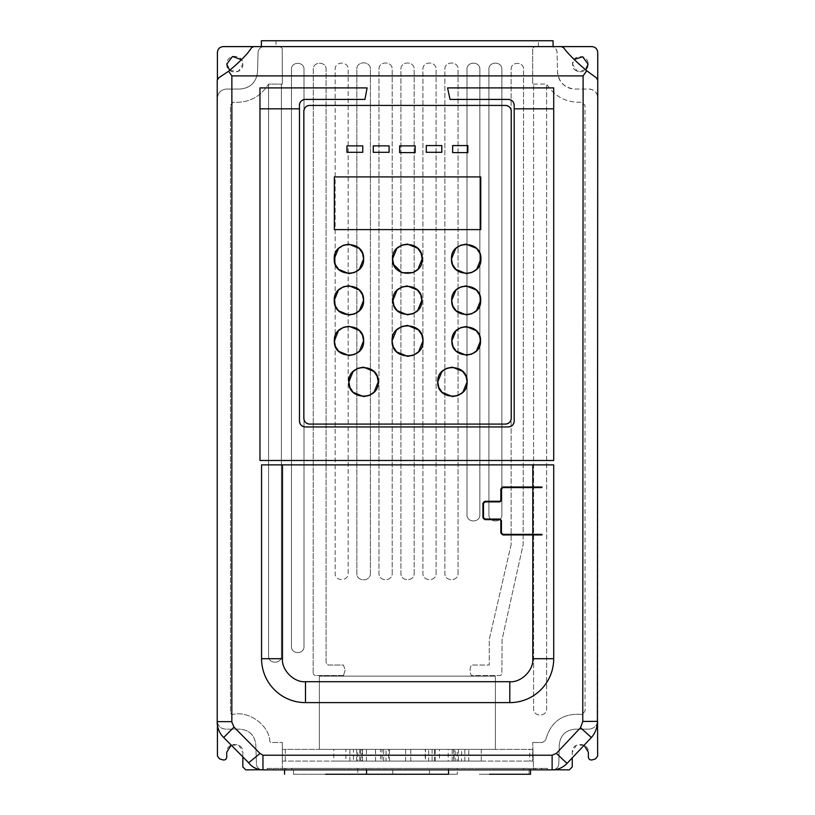 <?xml version="1.0" encoding="UTF-8"?>
<svg xmlns="http://www.w3.org/2000/svg" width="815" height="815" viewBox="0 0 815 815"><rect width="100%" height="100%" fill="white"/><g stroke="black" fill="none" stroke-linecap="round" stroke-linejoin="round"><path stroke-width="0.61" stroke-dasharray="4.08 3.06" d="M597.69 721.448L597.741 97.851L597.415 721.346A24.043 24.043 0 0 1 597.395 722.711C595.928 726.664 593.096 728.814 588.899 729.16C593.677 728.692 596.6 726.124 597.69 721.448L597.65 756.055L595.582 758.846L592.148 759.906C589.948 760.232 588.685 759.305 588.359 757.104L588.359 752.286C588.807 741.905 571.794 741.905 572.252 752.286L572.252 766.925L569.328 769.859L552.753 769.768C556.176 769.431 558.183 767.577 558.784 764.205L559.304 744.553C560.486 735.222 565.753 730.087 575.105 729.16L588.899 729.16L575.105 729.16C565.753 730.087 560.486 735.222 559.304 744.553L558.784 764.205C558.122 767.679 556.034 769.533 552.499 769.757L554.017 769.768M217.197 722.1C217.299 728.111 219.459 733.255 223.697 737.514L248.677 762.799C251.937 766.925 256.185 769.258 261.411 769.788C258.457 769.075 256.807 767.21 256.45 764.195C256.786 767.159 258.396 769.014 261.279 769.768L245.763 769.859L242.839 766.925L242.839 752.286C243.288 741.905 226.275 741.905 226.733 752.286L226.733 757.104C226.397 759.305 225.134 760.232 222.943 759.906L219.51 758.846L217.442 756.055L217.401 722.711C218.787 726.96 221.711 729.109 226.183 729.16L239.987 729.16C249.349 730.097 254.616 735.232 255.788 744.553L256.45 764.195L255.788 744.553C254.667 735.171 249.39 730.036 239.987 729.16L226.183 729.16C221.232 728.987 218.237 726.481 217.208 721.632L217.197 722.1M585.598 69.856L577.315 71.343L572.538 64.171C572.099 74.196 588.511 74.196 588.073 64.171C588.511 54.157 572.099 54.157 572.538 64.171L574.117 59.475M217.218 721.336L217.228 80.379L218.634 77.873C231.766 70.08 242.758 59.974 251.621 47.545L253.771 46.608L263.917 46.608C260.525 47.036 258.579 48.941 258.06 52.313L257.54 71.954C256.297 82.386 250.439 88.091 239.987 89.069L226.183 89.069C221.008 89.742 218.074 92.665 217.401 97.851L217.401 52.466C217.768 48.92 219.714 46.975 223.259 46.608L534.609 46.608L532.694 48.319L532.694 84.088L533.581 84.088L533.581 708.683C533.214 717.098 546.997 717.098 546.631 708.683L546.631 84.088C554.883 96.853 566.608 102.894 581.788 102.221L585.007 105.278L585.048 711.2L585.007 105.278L581.788 102.221C566.608 102.894 554.883 96.853 546.631 84.088L532.694 84.088L532.694 48.319L534.609 46.608L591.884 46.608C595.419 46.975 597.375 48.92 597.741 52.466L597.741 97.851A8.782 8.782 0 0 0 588.899 89.069L575.105 89.069A17.573 17.573 0 0 1 557.542 71.954L557.032 52.313A5.858 5.858 0 0 0 551.174 46.608L561.321 46.608L551.174 46.608C554.658 46.934 556.614 48.829 557.032 52.313L557.542 71.954C558.856 82.315 564.714 88.02 575.105 89.069L588.899 89.069C594.267 89.558 597.212 92.492 597.741 97.851L597.741 80.176M343.502 675.543L345.102 670.287L343.502 665.03L328.109 665.03L326.092 662.727L326.092 69.418C326.458 61.176 312.95 61.176 313.306 69.418L313.164 673.811L313.306 69.418C312.909 61.176 326.489 61.176 326.092 69.418L326.092 662.727L328.109 665.03L343.502 665.03L345.102 670.287L343.502 675.543L315.069 675.543L313.164 673.811L315.069 675.543L343.502 675.543M226.733 64.171C226.275 74.562 243.288 74.562 242.839 64.171C243.288 53.79 226.275 53.79 226.733 64.171M229.677 70.396L238.225 71.455L242.839 64.171L241.515 59.76M410.791 761.078L410.791 749.362L458.488 749.362L455.208 749.362L455.208 761.078L458.488 761.078L410.791 761.078L455.208 761.078M458.488 749.362L458.488 761.078M435.2 761.078L435.2 749.362L481.298 749.362L468.778 749.362L468.778 761.078L481.298 761.078L435.2 761.078L468.778 761.078M481.298 749.362L481.298 761.078M435.2 749.362L461.636 749.362L461.636 761.078M325.552 774.25L366.546 774.25L325.552 774.25M325.552 768.392L366.546 768.392L325.552 768.392M489.53 774.25L530.524 774.25L489.53 774.25M489.53 768.392L530.524 768.392L489.53 768.392M343.125 774.25L293.492 774.25L343.125 774.25M343.125 768.392L293.492 768.392L343.125 768.392M479.281 774.25L529.057 774.25L479.281 774.25M479.281 768.392L529.057 768.392L479.281 768.392M448.535 774.25L457.327 774.25L457.327 768.392M407.541 774.25L457.327 774.25L407.541 774.25M407.541 768.392L457.327 768.392L407.541 768.392M561.321 46.608L563.603 47.708A146.405 146.405 0 0 0 596.448 77.873A3.199 3.199 0 0 1 597.752 80.308L597.741 97.851M261.411 769.788L282.336 769.859L282.336 761.078L532.694 761.078L532.694 749.362L495.388 749.362L495.388 676.155L319.358 676.155L319.358 749.362L282.336 749.362L282.336 742.485L282.336 769.859L533.57 769.859L532.694 742.485L533.57 769.859L552.122 769.859C557.98 769.757 562.961 767.608 567.046 763.4L591.384 737.514A24.043 24.043 0 0 0 597.395 722.711M309.7 424.085L505.382 424.085M303.842 111.278L303.842 418.227M505.382 105.42L309.7 105.42M511.239 418.227L511.239 111.278M305.319 99.42L364.937 99.42M299.462 421.08L299.462 105.278M508.336 426.938L305.319 426.938M514.194 105.278L514.194 421.08M450.023 99.42L508.336 99.42M259.965 87.898L259.965 460.485L553.711 460.485L553.711 87.898M553.711 464.876L261.564 464.876M276.01 46.608L553.069 46.608L276.01 46.608L276.01 40.75L261.37 40.75L261.37 46.608L263.917 46.608C260.525 47.036 258.579 48.941 258.06 52.313L257.54 71.954C256.226 82.315 250.378 88.02 239.987 89.069L226.183 89.069C221.028 89.762 218.094 92.696 217.401 97.851L217.401 79.788M535.353 769.859L535.353 768.392L547.446 768.392L547.446 769.859L547.446 768.392L541.588 768.392L541.588 769.859L273.127 769.859L530.524 769.859L530.524 768.392M532.694 742.485L542.525 742.485L545.612 740.224C550.634 721.57 562.778 712.972 582.042 714.439L585.048 711.2L582.042 714.439C562.778 712.972 550.634 721.57 545.612 740.224L542.525 742.485L532.694 742.485M538.43 46.608L538.43 40.75L276.01 40.75M538.43 40.75L553.069 40.75L553.069 46.608M280.166 46.608L282.214 48.33L282.336 84.088L268.563 84.088C260.301 97.097 248.483 103.138 233.1 102.221L230.482 105.257L230.482 710.7C230.034 712.728 230.818 713.981 232.846 714.439C248.106 710.599 267.921 724.25 269.765 739.877C269.49 741.762 270.295 742.628 272.19 742.485L282.336 742.485L272.19 742.485C270.295 742.628 269.49 741.762 269.765 739.877C267.921 724.25 248.106 710.599 232.846 714.439C230.818 713.981 230.034 712.728 230.482 710.7L230.482 105.257L233.1 102.221C248.483 103.138 260.301 97.097 268.563 84.088L268.563 655.973C268.196 664.266 281.776 664.266 281.409 655.973L281.409 84.088L282.336 84.088L282.214 48.33L280.37 46.608M304.005 646.458L304.005 69.418C304.362 61.339 291.118 61.339 291.475 69.418L291.475 646.458C291.118 654.547 304.362 654.547 304.005 646.458L304.005 69.418C304.392 61.339 291.087 61.339 291.475 69.418L291.475 646.458C291.087 654.547 304.392 654.547 304.005 646.458M348.158 573.261L348.158 69.418C348.525 61.044 334.802 61.044 335.169 69.418L335.169 573.261C334.802 581.635 348.525 581.635 348.158 573.261L348.158 69.418C348.555 61.033 334.761 61.033 335.169 69.418L335.169 573.261C334.761 581.635 348.555 581.635 348.158 573.261M370.407 573.261L370.407 69.418C370.794 60.667 356.45 60.667 356.838 69.418L356.838 573.261C356.45 582.012 370.794 582.012 370.407 573.261L370.407 69.418C370.825 60.667 356.41 60.667 356.838 69.418L356.838 573.261C356.41 582.012 370.825 582.012 370.407 573.261M392.198 573.261L392.198 69.418C392.575 60.891 378.598 60.88 378.965 69.418L378.965 573.261C378.598 581.788 392.575 581.798 392.198 573.261L392.198 69.418C392.606 60.88 378.557 60.88 378.965 69.418L378.965 573.261C378.557 581.798 392.606 581.798 392.198 573.261M414.173 573.261L414.173 69.418C414.55 60.86 400.542 60.86 400.909 69.418L400.909 573.261C400.542 581.818 414.55 581.818 414.173 573.261L414.173 69.418C414.591 60.86 400.501 60.86 400.909 69.418L400.909 573.261C400.501 581.818 414.591 581.818 414.173 573.261M436.086 573.261L436.086 69.418C436.463 60.921 422.547 60.921 422.924 69.418L422.924 573.261C422.547 581.747 436.463 581.757 436.086 573.261L436.086 69.418C436.494 60.921 422.516 60.921 422.924 69.418L422.924 573.261C422.516 581.757 436.494 581.757 436.086 573.261M458.061 573.261L458.061 69.418C458.438 60.911 444.491 60.911 444.868 69.418L444.868 573.261C444.491 581.767 458.438 581.767 458.061 573.261L458.061 69.418C458.468 60.911 444.46 60.911 444.868 69.418L444.868 573.261C444.46 581.767 458.468 581.767 458.061 573.261M479.862 514.693L479.862 69.418C480.218 61.125 466.628 61.125 466.995 69.418L466.995 514.693C466.628 522.996 480.218 522.996 479.862 514.693L479.862 69.418C480.259 61.125 466.598 61.125 466.995 69.418L466.995 514.693C466.598 522.996 480.259 522.996 479.862 514.693M511.117 544.634L489.255 639.51L489.255 665.03L471.386 665.03C469.664 668.545 469.664 672.049 471.386 675.564L500.685 675.564L501.867 673.811L502.081 639.51L523.138 544.634L523.576 69.418C523.933 61.39 510.771 61.38 511.117 69.418L511.117 544.634L489.255 639.51L489.255 665.03L471.386 665.03C469.654 668.545 469.654 672.049 471.386 675.564L500.685 675.564L501.867 673.811L502.081 639.51L523.138 544.634L523.576 69.418C523.964 61.38 510.74 61.38 511.117 69.418L511.117 544.634M501.867 69.418C502.234 61.064 488.542 61.064 488.908 69.418L488.908 514.693C488.542 523.047 502.234 523.047 501.867 514.693L501.867 69.418C502.264 61.064 488.511 61.064 488.908 69.418L488.908 514.693C488.511 523.057 502.264 523.057 501.867 514.693L501.867 69.418M262.97 769.859L261.157 769.768M217.218 719.614L217.401 725.055M502.886 534.365L541.944 534.365M541.944 487.584L502.886 487.584M541.944 487.003L502.886 487.003L501.459 487.574M483.519 519.043L484.966 519.644L499.962 519.644L500.838 520.53L500.838 532.898L501.408 534.324L502.886 534.946L541.944 534.946M584.151 745.216L576.185 745.368L572.252 752.286L572.252 757.869M282.336 749.362L282.336 761.078L282.336 749.362L532.694 749.362L532.694 761.078L529.77 761.078L529.77 749.362M541.588 769.859L541.588 768.392L267.269 768.392L267.269 769.859L267.269 768.392L280.024 768.392L280.024 769.859M535.353 768.392L529.495 768.392L529.495 769.859L529.495 768.392L280.024 768.392M285.882 769.859L285.882 768.392L285.882 769.859M533.581 84.088L546.631 84.088L546.631 708.683C547.028 717.098 533.173 717.098 533.581 708.683L533.581 84.088M388.602 761.078L425.236 761.078L362.553 761.078L388.602 761.078L388.602 749.362L425.236 749.362L425.236 761.078M282.336 761.078L529.77 761.078M428.639 761.078L349.89 761.078L428.639 761.078L428.639 749.362L448.199 749.362L448.199 761.078M439.468 761.078L389.499 761.078L452.203 761.078L439.468 761.078L439.468 749.362L425.491 749.362L425.491 761.078M454.026 761.078L366.393 761.078L464.876 761.078L454.026 761.078L454.026 749.362L386.076 749.362L386.076 761.078M383.671 761.078L383.671 749.362L359.721 749.362L359.721 761.078L405.595 761.078L356.593 761.078L356.593 749.362L382.062 749.362L382.062 761.078M380.544 761.078L333.793 761.078L333.793 749.362L357.673 749.362L357.673 761.078L353.445 761.078L353.445 749.362L380.544 749.362L380.544 761.078L361.931 761.078L361.931 749.362L380.544 749.362M361.931 749.362L345.886 749.362L345.886 761.078L361.931 761.078M281.409 655.973L281.409 84.088L268.563 84.088L268.563 655.973C268.166 664.266 281.807 664.266 281.409 655.973M495.388 749.362L319.358 749.362L319.358 676.155L495.388 676.155L495.388 749.362M231.175 745.083L238.907 745.368L242.839 752.286L242.839 756.891M452.641 152.609L467.861 152.609L467.861 145.579L452.641 145.579L452.641 152.609M426.286 152.313L441.801 152.313L441.801 145.579L426.286 145.579L426.286 152.313M399.635 152.609L415.161 152.609L415.161 145.875L399.635 145.875L399.635 152.609M373.28 152.313L389.101 152.313L389.101 145.875L373.28 145.875L373.28 152.313M346.935 152.313L362.746 152.313L362.746 145.875L346.935 145.875L346.935 152.313M334.344 229.616L480.748 229.616L480.748 176.906L334.344 176.906L334.344 229.616M501.439 487.604L500.838 489.051L500.838 500.41L499.962 501.286L484.966 501.286L483.54 501.867M483.519 501.887L482.918 503.344L482.918 517.596L483.489 519.023M501.419 532.898L501.021 519.522M500.991 519.491L484.966 519.063M483.499 517.596L483.499 503.344M484.966 501.877L500.96 501.48M500.991 501.449L501.419 489.051M362.553 761.078L362.553 749.362L425.236 749.362M375.542 761.078L375.542 749.362L388.602 749.362M362.553 749.362L375.542 749.362M349.89 761.078L349.89 749.362L448.199 749.362M360.729 761.078L360.729 749.362L428.639 749.362M349.89 749.362L360.729 749.362M432.103 749.362L432.103 761.078M455.208 749.362L434.446 749.362L434.446 761.078M410.791 749.362L434.446 749.362M453.66 749.362L453.66 761.078M468.778 749.362L457.225 749.362L457.225 761.078M461.636 749.362L457.225 749.362M389.499 761.078L389.499 749.362L425.491 749.362M452.203 761.078L452.203 749.362L439.468 749.362M452.203 749.362L389.499 749.362M366.393 761.078L366.393 749.362L386.076 749.362M464.876 761.078L464.876 749.362L454.026 749.362M464.876 749.362L366.393 749.362M405.595 761.078L405.595 749.362L382.062 749.362M383.671 749.362L405.595 749.362M357.765 768.392L357.765 774.25L366.546 774.25M273.127 769.859L273.127 768.392L273.127 769.859M523.648 769.859L523.648 768.392M291.739 769.859L291.739 768.392M285.26 749.362L285.26 761.078M366.546 769.859L366.546 768.392M392.759 774.25L392.759 768.392M529.057 774.25L529.057 768.392M284.557 769.859L284.557 768.392M448.535 769.859L448.535 768.392M293.492 774.25L293.492 768.392M429.505 774.25L429.505 768.392"/><path stroke-width="1.22" d="M586.718 70.762C575.298 60.993 567.586 53.301 563.603 47.708L561.321 46.608L253.771 46.608L251.621 47.545C248.259 53.291 240.578 61.186 228.587 71.221L218.634 77.873L217.228 80.379L217.218 721.336A21.547 21.547 0 0 0 223.697 737.514L233.997 727.102L231.837 722.1L231.868 75.887L583.112 75.887L582.776 721.438L597.415 721.346L597.752 80.308L596.448 77.873L586.718 70.762L583.112 75.887M217.218 719.614L217.208 721.632L231.857 721.662M597.741 97.851L597.395 722.711M597.578 721.998L597.65 756.055L595.582 758.846L592.148 759.906C589.948 760.232 588.685 759.305 588.359 757.104L588.359 752.286L584.151 745.216M574.117 59.475L582.705 56.785L588.073 64.171L585.598 69.856M241.515 59.76L232.479 56.459L226.733 64.171L229.677 70.396M335.281 264.366L334.231 258.895C333.315 239.936 364.529 239.936 363.622 258.895L359.425 269.184M362.563 253.434L363.622 258.895C364.529 277.854 333.315 277.854 334.231 258.895L338.429 248.616M338.531 248.504L343.268 245.325M343.461 245.254L348.779 244.205M348.922 244.194L359.211 248.402M359.313 248.504L362.471 253.2M452.519 264.376L451.469 258.895C450.552 239.895 481.838 239.895 480.921 258.895L476.714 269.205M479.872 253.424L480.921 258.895C481.838 277.895 450.552 277.895 451.469 258.895L455.677 248.595M455.779 248.483L460.526 245.305M460.72 245.223L466.048 244.164M466.2 244.164L476.5 248.371M476.612 248.483L479.77 253.19M393.971 305.747L392.932 300.378C392.046 281.756 422.7 281.756 421.813 300.378L417.688 310.484M420.774 295.01L421.813 300.378C422.7 319.001 392.046 319.001 392.932 300.378L397.058 290.272M397.16 290.171L401.815 287.053M401.999 286.972L407.306 285.943M407.368 285.943L417.474 290.059M417.586 290.171L420.683 294.775M393.187 346.64L392.076 340.884C391.119 320.937 423.963 320.937 423.016 340.884L418.584 351.713M421.905 335.128L423.016 340.884C423.963 360.841 391.119 360.841 392.076 340.884L396.498 330.055M396.61 329.953L401.551 326.632M401.795 326.53L407.378 325.419M407.541 325.419L418.37 329.841M418.482 329.953L421.803 334.894M349.91 387.339L348.851 381.878C347.944 362.93 379.138 362.93 378.231 381.878L374.034 392.158M377.182 376.418L378.231 381.878C379.138 400.827 347.944 400.827 348.851 381.878L353.048 371.599M353.16 371.487L357.887 368.319M358.08 368.248L363.398 367.188M363.541 367.188L373.82 371.385M373.932 371.487L377.08 376.184M452.743 305.768L451.704 300.378C450.817 281.684 481.573 281.684 480.687 300.378L476.541 310.515M479.648 294.989L480.687 300.378C481.573 319.062 450.817 319.062 451.704 300.378L455.85 290.242M455.952 290.13L460.618 287.002M460.811 286.931L466.129 285.892M466.2 285.892L476.327 290.028M476.439 290.13L479.546 294.755M438.796 387.339L437.737 381.878C436.83 362.93 468.024 362.93 467.117 381.878L462.92 392.158M466.068 376.418L467.117 381.878C468.024 400.827 436.83 400.827 437.737 381.878L441.934 371.599M442.046 371.487L446.783 368.319M446.966 368.248L452.284 367.188M452.427 367.188L462.706 371.385M462.818 371.487L465.966 376.184M452.896 346.212L451.867 340.884C450.98 322.394 481.41 322.394 480.524 340.884L476.439 350.908M479.495 335.556L480.524 340.884C481.41 359.374 450.98 359.374 451.867 340.884L455.952 330.859M456.064 330.747L460.679 327.661M460.862 327.579L466.129 326.55M466.2 326.55L476.225 330.646M476.327 330.747L479.403 335.322M335.393 346.324L334.344 340.884C333.437 321.996 364.529 321.996 363.622 340.884L359.435 351.133M362.573 335.444L363.622 340.884C364.529 359.772 333.437 359.772 334.344 340.884L338.52 330.635M338.632 330.533L343.349 327.375M343.533 327.294L348.912 326.245M348.983 326.245L359.221 330.421M359.334 330.533L362.471 335.21M335.322 305.829L334.262 300.378C333.355 281.47 364.488 281.47 363.582 300.378L359.395 310.637M362.532 294.928L363.582 300.378C364.488 319.286 333.355 319.286 334.262 300.378L338.449 290.12M338.561 290.008L343.288 286.849M343.472 286.768L348.861 285.719M348.922 285.719L359.181 289.906M359.293 290.018L362.441 294.694M393.625 264.406L392.555 258.895C391.648 239.783 423.097 239.783 422.18 258.895L417.952 269.266M421.121 253.383L422.18 258.895C423.097 278.007 391.648 278.007 392.555 258.895L396.793 248.534M396.895 248.422L401.632 245.244M401.866 245.142L407.205 244.082M407.368 244.082L417.738 248.32M417.851 248.422L421.029 253.149M325.552 774.25L366.546 774.25L325.552 774.25M489.53 774.25L530.524 774.25L489.53 774.25M366.546 769.859L366.546 774.25L448.535 774.25L448.535 769.859M556.38 753.376L567.046 763.4L591.384 737.514A24.043 24.043 0 0 0 597.415 721.346A24.043 24.043 0 0 1 591.384 737.514L580.535 727.693L556.38 753.376L552.122 755.22L262.95 755.22L262.97 769.859L552.122 769.859L552.122 755.22M309.7 424.085C306.145 423.739 304.189 421.783 303.842 418.227A5.858 5.858 0 0 0 309.7 424.085L505.382 424.085A5.858 5.858 0 0 0 511.239 418.227C510.893 421.783 508.947 423.739 505.382 424.085M303.842 111.278C304.189 107.723 306.145 105.767 309.7 105.42A5.858 5.858 0 0 0 303.842 111.278L303.842 418.227M505.382 105.42C508.947 105.767 510.893 107.723 511.239 111.278A5.858 5.858 0 0 0 505.382 105.42L309.7 105.42M299.839 423.158A5.858 5.858 0 0 1 299.462 421.08L299.462 105.278A5.858 5.858 0 0 1 305.319 99.42L364.937 99.42L367.096 87.898L259.965 87.898L259.965 460.485L553.711 460.485L553.711 87.898L447.557 87.898L450.023 99.42L508.336 99.42A5.858 5.858 0 0 1 510.526 99.848M510.414 426.561A5.858 5.858 0 0 1 508.336 426.938L305.319 426.938A5.858 5.858 0 0 1 303.16 426.53M303.099 426.5A5.858 5.858 0 0 1 301.173 425.226M301.122 425.175A5.858 5.858 0 0 1 299.869 423.24M510.598 99.878A5.858 5.858 0 0 1 514.194 105.278L514.194 421.08A5.858 5.858 0 0 1 513.776 423.24M513.756 423.301A5.858 5.858 0 0 1 512.472 425.226M512.421 425.277A5.858 5.858 0 0 1 510.485 426.53M553.711 658.703L553.711 464.876L261.564 464.876L261.564 658.703A43.918 43.918 0 0 0 305.493 702.622L509.793 702.622A43.918 43.918 0 0 0 553.711 658.703L532.806 658.703C533.835 670.083 521.182 682.736 509.793 681.707L509.793 702.622M228.587 71.221L231.868 75.887M597.741 80.176L597.741 52.466C597.375 48.92 595.419 46.975 591.884 46.608L561.321 46.608M553.069 46.608L553.069 40.75L261.37 40.75L261.37 46.608L223.259 46.608C219.693 46.954 217.748 48.91 217.401 52.466L217.401 79.788M511.239 418.227L511.239 111.278M299.462 105.278C299.788 101.722 301.744 99.776 305.319 99.42M364.937 99.42L367.096 87.898M305.319 426.938C301.774 426.571 299.828 424.625 299.462 421.08M514.194 421.08C513.827 424.625 511.871 426.571 508.336 426.938M508.336 99.42C511.912 99.776 513.857 101.732 514.194 105.278M447.557 87.898L450.023 99.42M217.197 722.1A21.547 21.547 0 0 0 223.697 737.514L248.677 762.799L260.016 753.447L233.997 727.102M532.806 464.876L532.806 487.003L541.944 487.003L541.944 487.584L532.806 487.584L532.806 534.365L541.944 534.365L541.944 534.946L532.806 534.946L532.806 658.703M530.524 774.25L530.524 769.859L541.588 769.859M273.127 769.859L267.269 769.859L273.127 769.859M359.313 269.286L354.576 272.465M354.393 272.536L349.075 273.596M348.922 273.596L338.643 269.398M338.531 269.286L335.373 264.6M476.612 269.317L471.865 272.495M471.671 272.567L466.343 273.626M466.2 273.626L455.891 269.419M455.779 269.317L452.62 264.61M417.586 310.586L412.93 313.704M412.747 313.785L407.439 314.814M407.368 314.814L397.272 310.698M397.16 310.586L394.063 305.982M418.482 351.825L413.541 355.146M413.297 355.238L407.714 356.349M407.541 356.349L396.711 351.927M396.61 351.825L393.288 346.884M373.932 392.27L369.195 395.438M369.001 395.509L363.684 396.569M363.541 396.569L353.262 392.372M353.16 392.27L350.002 387.573M476.439 310.617L471.773 313.755M471.579 313.826L466.262 314.865M466.2 314.865L456.064 310.729M455.952 310.617L452.845 305.992M467.861 145.579L467.861 152.609L452.641 152.609L452.641 145.579L467.861 145.579M441.801 145.579L441.801 152.313L426.286 152.313L426.286 145.579L441.801 145.579M415.161 145.875L415.161 152.609L399.635 152.609L399.635 145.875L415.161 145.875M389.101 145.875L389.101 152.313L373.28 152.313L373.28 145.875L389.101 145.875M362.746 145.875L362.746 152.313L346.935 152.313L346.935 145.875L362.746 145.875M480.748 176.906L480.748 229.616L334.344 229.616L334.344 176.906L480.748 176.906M462.818 392.27L458.081 395.438M457.898 395.509L452.58 396.569M452.427 396.569L442.148 392.372M442.046 392.27L438.888 387.573M476.327 351.021L471.712 354.107M471.528 354.189L466.262 355.218M466.2 355.218L456.166 351.122M456.064 351.021L452.987 346.446M359.334 351.234L354.617 354.403M354.423 354.474L349.044 355.523M348.983 355.523L338.734 351.346M338.632 351.234L335.485 346.558M359.293 310.739L354.566 313.907M354.372 313.989L348.993 315.038M348.922 315.038L338.663 310.851M338.561 310.739L335.413 306.063M417.851 269.368L413.113 272.546M412.879 272.648L402.09 272.74L393.716 264.641M248.677 762.799A17.92 17.92 0 0 0 262.97 769.859M567.046 763.4A20.497 20.497 0 0 1 552.122 769.859A20.497 20.497 0 0 0 567.046 763.4M532.806 487.003L502.886 487.003L500.838 489.051L500.838 500.41L499.962 501.286L484.966 501.286L482.918 503.344L482.918 517.596L484.966 519.644L499.962 519.644L500.838 520.53L500.838 532.898L502.886 534.946L532.806 534.946M532.806 534.365L502.886 534.365L501.419 532.898L501.419 520.53L499.962 519.063L484.966 519.063L483.499 517.596L483.499 503.344L484.966 501.877L499.962 501.877L501.419 500.41L501.419 489.051L502.886 487.584L532.806 487.584M572.252 757.869L572.252 766.925L569.328 769.859L554.017 769.768M231.175 745.083L226.733 752.286L226.733 757.104C226.397 759.305 225.134 760.232 222.943 759.906L219.51 758.846L217.442 756.055L217.401 725.055M261.157 769.768L245.763 769.859L242.839 766.925L242.839 756.891M502.886 534.365L501.877 533.957M501.846 533.937L501.419 532.898M484.966 519.063L483.957 518.666M483.927 518.635L483.499 517.596M483.499 503.344L483.906 502.335M483.927 502.305L484.966 501.877M501.419 489.051L502.886 487.584M582.776 721.438L580.535 727.693M262.95 755.22L260.016 753.447M259.965 108.813L299.462 108.813M514.194 108.813L553.711 108.813M261.564 658.703L282.479 658.703L282.479 464.876M509.793 681.707L305.493 681.707L305.493 702.622M305.493 681.707C294.103 682.736 281.45 670.083 282.479 658.703M284.557 774.25L284.557 769.859"/></g></svg>

